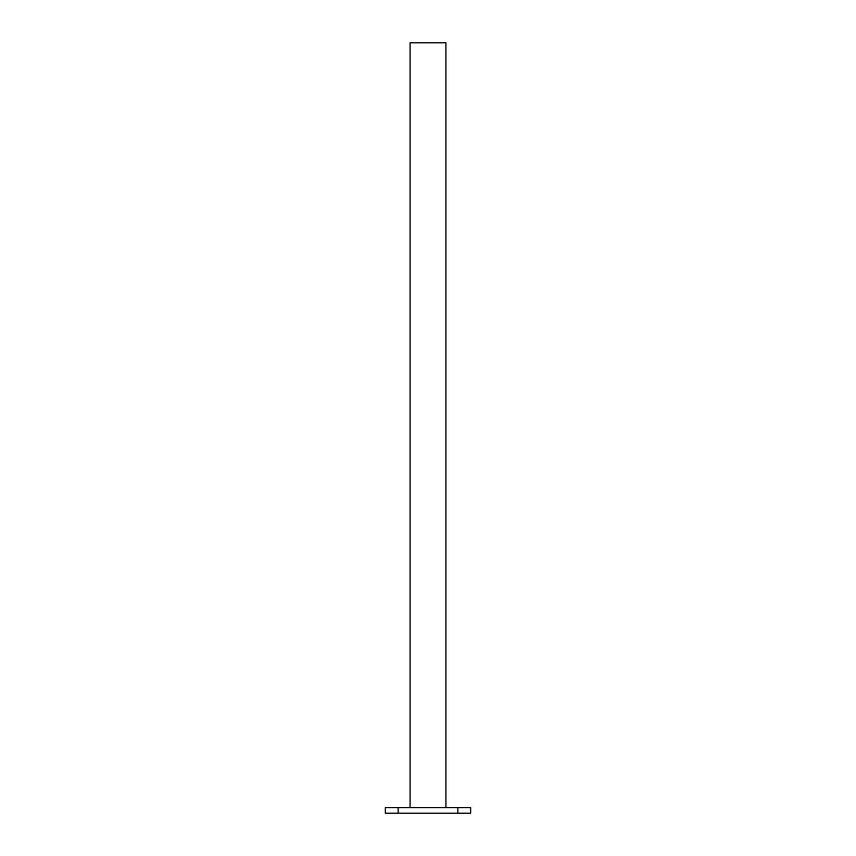 <?xml version="1.0" encoding="UTF-8"?>
<svg xmlns="http://www.w3.org/2000/svg" width="856" height="856" viewBox="0 0 856 856"><rect width="100%" height="100%" fill="white"/><g stroke="black" fill="none" stroke-linecap="round" stroke-linejoin="round"><path stroke-width="1.28" d="M445.923 807.647L445.923 42.8L410.078 42.8L410.078 807.647M457.874 813.2L457.874 807.647L470.682 807.647L470.682 813.2L385.318 813.2L385.318 807.647L398.126 807.647L398.126 813.2M457.874 807.647L398.126 807.647"/></g></svg>
